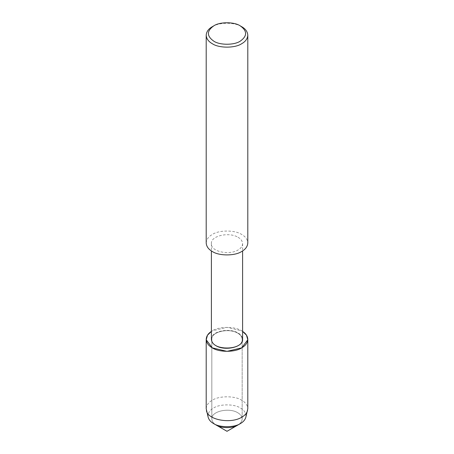 <?xml version="1.0" encoding="UTF-8"?>
<svg xmlns="http://www.w3.org/2000/svg" width="454" height="454" viewBox="0 0 454 454"><rect width="100%" height="100%" fill="white"/><g stroke="black" fill="none" stroke-linecap="round" stroke-linejoin="round"><path stroke-width="0.34" stroke-dasharray="2.27 1.7" d="M237.726 412.72C240.501 414.281 241.982 416.341 242.169 418.911C241.982 421.482 240.501 423.548 237.726 425.109C240.501 423.548 241.982 421.482 242.169 418.911L242.169 339.359C243.208 350.658 210.792 350.658 211.831 339.359C210.962 331.658 229.162 327.788 237.726 333.162C240.501 334.723 241.982 336.789 242.169 339.359C243.208 350.658 210.792 350.658 211.831 339.359C210.962 331.658 229.162 327.788 237.726 333.162C240.501 334.723 241.982 336.789 242.169 339.359L242.169 418.911C241.982 416.341 240.501 414.281 237.726 412.72C229.162 407.34 210.962 411.216 211.831 418.911C210.962 411.216 229.162 407.34 237.726 412.72M216.274 425.109C213.499 423.548 212.018 421.482 211.831 418.911L211.831 339.359L211.831 418.911C212.018 421.482 213.499 423.548 216.274 425.109M211.399 339.331C210.508 331.414 229.225 327.436 238.032 332.964C240.887 334.57 242.408 336.692 242.601 339.331M241.71 330.864L242.601 331.414L241.71 330.864L227 327.345L212.29 330.864L211.399 331.414C217.591 326.426 234.741 326.012 241.71 330.864M238.032 237.277C240.887 238.878 242.408 241 242.601 243.645C242.408 246.284 240.887 248.406 238.032 250.012C229.225 255.54 210.508 251.561 211.399 243.645C210.508 235.728 229.225 231.744 238.032 237.277M206.201 242.975C206.457 239.451 208.488 236.625 212.29 234.485C218.913 229.906 235.087 229.906 241.71 234.485C245.512 236.625 247.543 239.451 247.799 242.975M212.29 26.712C218.913 22.133 235.087 22.133 241.71 26.712M206.201 408.742C206.457 405.218 208.488 402.386 212.29 400.252C218.913 395.667 235.087 395.667 241.71 400.252C245.512 402.386 247.543 405.218 247.799 408.742M208.199 417.396C207.58 413.537 209.368 410.416 213.562 408.021C219.611 403.839 234.389 403.839 240.438 408.021C244.632 410.416 246.42 413.537 245.801 417.396M242.601 243.645L242.601 250.92M211.399 243.645L211.399 250.92"/><path stroke-width="0.68" d="M247.799 339.359L247.799 408.742L245.801 417.396C245.012 419.933 243.225 421.982 240.438 423.542L237.726 425.109C232.902 428.445 221.098 428.445 216.274 425.109L227 431.3L237.726 425.109C232.902 428.445 221.098 428.445 216.274 425.109L213.562 423.542C210.775 421.982 208.988 419.933 208.199 417.396L206.201 408.742L206.201 339.359C206.383 336.164 208.119 333.52 211.399 331.414L207.506 335.171L206.212 339.791L212.29 347.849L227 351.368L241.71 347.849L247.788 339.791L246.494 335.171L242.601 331.414C245.881 333.52 247.617 336.164 247.799 339.359C247.543 342.878 245.512 345.71 241.71 347.849C235.087 352.429 218.913 352.429 212.29 347.849C208.488 345.71 206.457 342.878 206.201 339.359M242.601 250.92L242.601 339.331C243.492 347.248 224.775 351.231 215.968 345.704C213.113 344.098 211.592 341.976 211.399 339.331L211.399 250.92M240.24 25.867L241.71 26.712C245.512 28.852 247.543 31.684 247.799 35.208L247.799 242.975C247.543 246.499 245.512 249.331 241.71 251.465C235.087 256.05 218.913 256.05 212.29 251.465C208.488 249.331 206.457 246.499 206.201 242.975L206.201 35.208C206.457 31.684 208.488 28.852 212.29 26.712L213.76 25.867C219.719 21.741 234.281 21.741 240.24 25.867L240.24 25.867C247.379 30.963 247.379 36.053 240.24 41.149C234.281 45.275 219.719 45.275 213.76 41.149C206.621 36.053 206.621 30.963 213.76 25.867M247.799 35.208C247.543 38.732 245.512 41.558 241.71 43.697C235.087 48.277 218.913 48.277 212.29 43.697C208.488 41.558 206.457 38.732 206.201 35.208M247.572 410.507C246.709 413.288 244.757 415.529 241.71 417.232C230.921 424.093 207.523 420.007 206.428 410.507M240.438 423.542C234.389 427.725 219.611 427.725 213.562 423.542"/></g></svg>
